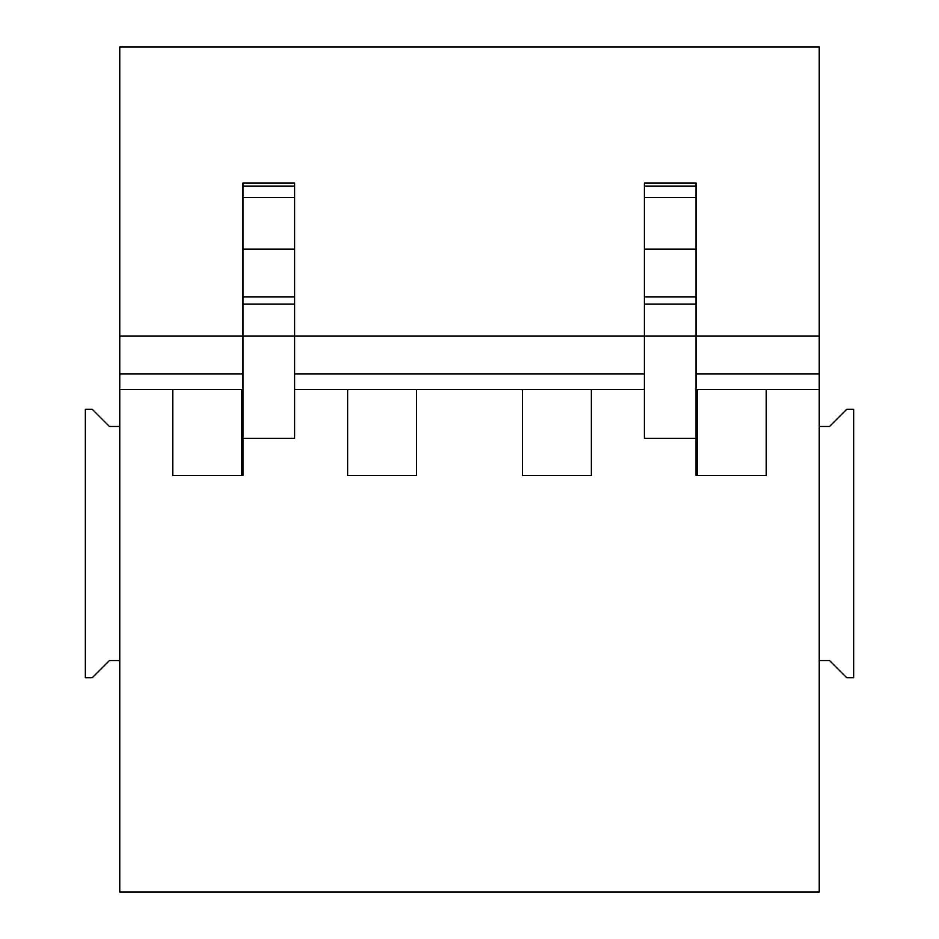 <?xml version="1.0" encoding="UTF-8"?>
<svg xmlns="http://www.w3.org/2000/svg" width="939" height="939" viewBox="0 0 939 939"><rect width="100%" height="100%" fill="white"/><g stroke="black" fill="none" stroke-linecap="round" stroke-linejoin="round"><path stroke-width="1.41" d="M697.384 475.521L697.384 389.462L696.01 389.462L819.242 389.462L819.242 426.47L829.571 426.47L846.778 409.263L853.668 409.263L853.668 677.758L846.778 677.758L829.571 660.551L819.242 660.551L819.242 892.05L119.758 892.05L119.758 426.47L109.429 426.47L92.222 409.263L85.332 409.263L85.332 677.758L92.222 677.758L109.429 660.551L119.758 660.551M368.299 475.521L347.641 475.521L347.641 389.462L294.623 389.462L644.377 389.462M766.236 389.462L766.236 475.521L696.01 475.521L696.01 438.36L644.377 438.36L644.377 304.095L696.01 304.095L696.01 336.103L819.242 336.103L819.242 46.95L119.758 46.95L119.758 389.462L242.99 389.462L241.616 389.462L241.616 475.521M819.242 336.103L819.242 389.462M119.758 389.462L119.758 426.47M172.764 389.462L172.764 475.521L193.422 475.521M416.493 389.462L416.493 475.521L395.835 475.521M522.507 389.462L522.507 475.521L543.165 475.521M591.359 389.462L591.359 475.521L570.701 475.521M766.236 475.521L745.578 475.521M522.507 475.521L591.359 475.521M347.641 475.521L416.493 475.521M172.764 475.521L242.99 475.521L242.99 438.36L294.623 438.36L294.623 336.103L696.01 336.103L696.01 438.36M644.377 304.095L644.377 182.999L696.01 182.999L644.377 182.999M294.623 373.98L644.377 373.98M119.758 336.103L294.623 336.103L294.623 182.999L242.99 182.999L242.99 438.36M119.758 373.98L242.99 373.98M696.01 373.98L819.242 373.98M644.377 186.063L696.01 186.063L696.01 182.999M696.01 186.063L696.01 197.577L644.377 197.577M644.377 249.128L696.01 249.128L696.01 197.577M696.01 249.128L696.01 296.935L644.377 296.935M696.01 304.095L696.01 296.935M819.242 660.551L819.242 426.47M294.623 186.063L242.99 186.063M294.623 197.577L242.99 197.577M294.623 249.128L242.99 249.128M294.623 296.935L242.99 296.935M294.623 304.095L242.99 304.095"/></g></svg>

